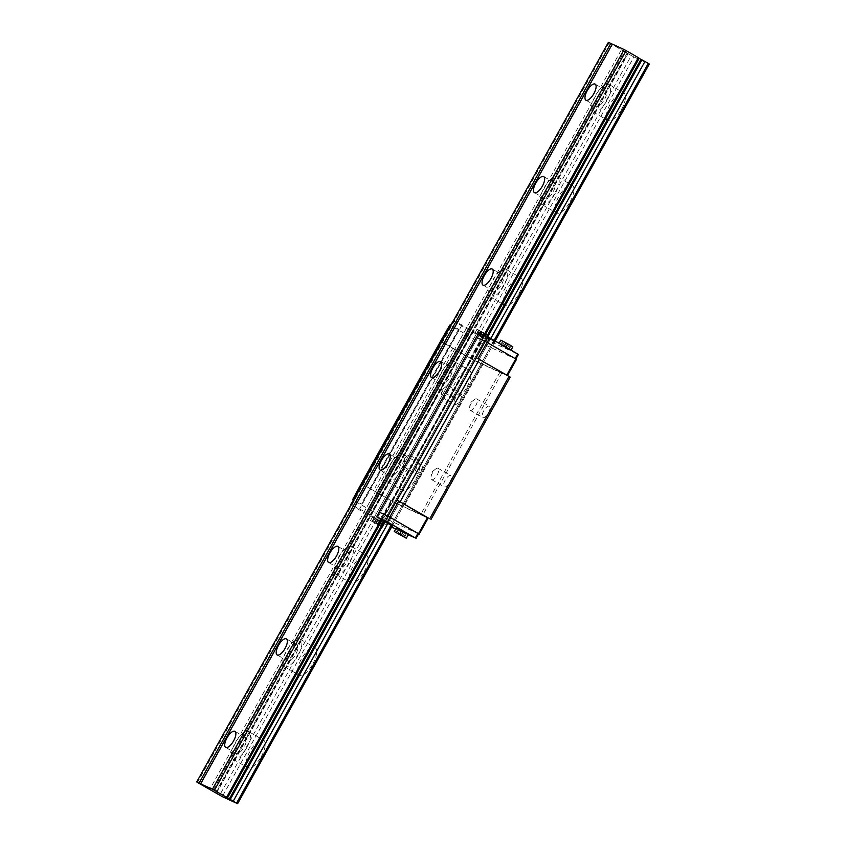 <?xml version="1.0" encoding="UTF-8"?>
<svg xmlns="http://www.w3.org/2000/svg" width="846" height="846" viewBox="0 0 846 846"><rect width="100%" height="100%" fill="white"/><g stroke="black" fill="none" stroke-linecap="round" stroke-linejoin="round"><path stroke-width="0.63" stroke-dasharray="4.23 3.17" d="M606.751 100.843A15.884 6.208 119.9 0 1 593.183 112A15.884 6.208 119.9 0 1 595.721 95.143A15.884 6.208 119.9 0 1 609.014 84.463A15.884 6.208 119.9 0 1 606.751 100.843M597.805 96.708A9.264 3.617 -60.1 0 0 596.483 106.258A9.264 3.617 -60.1 0 0 604.234 100.029A9.264 3.617 -60.1 0 0 605.715 90.194A9.264 3.617 -60.1 0 0 597.805 96.708M621.535 109.335A15.884 6.208 -60.1 0 0 623.798 92.954A15.884 6.208 -60.1 0 0 610.505 103.635A15.884 6.208 -60.1 0 0 607.978 120.492A15.884 6.208 -60.1 0 0 621.535 109.335M546.336 189.166A9.264 3.617 -60.1 0 0 545.025 198.715A9.264 3.617 -60.1 0 0 552.776 192.486A9.264 3.617 -60.1 0 0 554.257 182.651A9.264 3.617 -60.1 0 0 546.336 189.166M555.293 193.3A15.884 6.208 119.9 0 1 541.726 204.457A15.884 6.208 119.9 0 1 544.253 187.601A15.884 6.208 119.9 0 1 557.546 176.92A15.884 6.208 119.9 0 1 555.293 193.3M570.077 201.792A15.884 6.208 -60.1 0 0 572.34 185.411A15.884 6.208 -60.1 0 0 559.047 196.092A15.884 6.208 -60.1 0 0 556.509 212.949A15.884 6.208 -60.1 0 0 570.077 201.792M494.878 281.623A9.264 3.617 -60.1 0 0 493.556 291.172A9.264 3.617 -60.1 0 0 501.318 284.943A9.264 3.617 -60.1 0 0 502.788 275.109A9.264 3.617 -60.1 0 0 494.878 281.623M503.825 285.758A15.884 6.208 119.9 0 1 490.268 296.914A15.884 6.208 119.9 0 1 492.795 280.058A15.884 6.208 119.9 0 1 506.088 269.377A15.884 6.208 119.9 0 1 503.825 285.758M518.619 294.249A15.884 6.208 -60.1 0 0 520.872 277.869A15.884 6.208 -60.1 0 0 507.579 288.549A15.884 6.208 -60.1 0 0 505.051 305.406A15.884 6.208 -60.1 0 0 518.619 294.249M443.42 374.08A9.264 3.617 -60.1 0 0 442.098 383.629A9.264 3.617 -60.1 0 0 449.85 377.401A9.264 3.617 -60.1 0 0 451.33 367.566A9.264 3.617 -60.1 0 0 443.42 374.08M452.367 378.215A15.884 6.208 119.9 0 1 438.799 389.372A15.884 6.208 119.9 0 1 441.337 372.515A15.884 6.208 119.9 0 1 454.63 361.834A15.884 6.208 119.9 0 1 452.367 378.215M467.151 386.707A15.884 6.208 -60.1 0 0 469.414 370.326A15.884 6.208 -60.1 0 0 456.121 381.007A15.884 6.208 -60.1 0 0 453.593 397.863A15.884 6.208 -60.1 0 0 467.151 386.707M391.952 466.537A9.264 3.617 -60.1 0 0 390.641 476.087A9.264 3.617 -60.1 0 0 398.392 469.858A9.264 3.617 -60.1 0 0 399.872 460.023A9.264 3.617 -60.1 0 0 391.952 466.537M400.909 470.672A15.884 6.208 119.9 0 1 387.341 481.829A15.884 6.208 119.9 0 1 389.869 464.972A15.884 6.208 119.9 0 1 403.161 454.291A15.884 6.208 119.9 0 1 400.909 470.672M415.693 479.164A15.884 6.208 -60.1 0 0 417.956 462.783A15.884 6.208 -60.1 0 0 404.663 473.464A15.884 6.208 -60.1 0 0 402.125 490.32A15.884 6.208 -60.1 0 0 415.693 479.164M340.494 558.995A9.264 3.617 -60.1 0 0 339.183 568.544A9.264 3.617 -60.1 0 0 346.934 562.315A9.264 3.617 -60.1 0 0 348.404 552.48A9.264 3.617 -60.1 0 0 340.494 558.995M349.44 563.129A15.884 6.208 119.9 0 1 335.883 574.286A15.884 6.208 119.9 0 1 338.411 557.429A15.884 6.208 119.9 0 1 351.703 546.749A15.884 6.208 119.9 0 1 349.44 563.129M364.235 571.621A15.884 6.208 -60.1 0 0 366.487 555.24A15.884 6.208 -60.1 0 0 353.194 565.921A15.884 6.208 -60.1 0 0 350.667 582.778A15.884 6.208 -60.1 0 0 364.235 571.621M289.036 651.452A9.264 3.617 -60.1 0 0 287.714 661.001A9.264 3.617 -60.1 0 0 295.466 654.772A9.264 3.617 -60.1 0 0 296.946 644.938A9.264 3.617 -60.1 0 0 289.036 651.452M297.982 655.587A15.884 6.208 119.9 0 1 284.415 666.743A15.884 6.208 119.9 0 1 286.953 649.887A15.884 6.208 119.9 0 1 300.245 639.206A15.884 6.208 119.9 0 1 297.982 655.587M312.766 664.078A15.884 6.208 -60.1 0 0 315.029 647.698A15.884 6.208 -60.1 0 0 301.736 658.378A15.884 6.208 -60.1 0 0 299.209 675.235A15.884 6.208 -60.1 0 0 312.766 664.078M608.401 42.3L609.152 42.808L197.467 782.465M609.152 42.808L621.366 49.819L209.681 789.477M621.366 49.819L624.411 51.447L212.727 791.105M624.411 51.447L625.363 51.913L213.678 791.57M625.363 51.913L627.658 53.235L215.973 792.892M627.658 53.235L627.15 53.023L215.508 792.596M627.15 53.023L628.102 53.658L216.343 793.241M628.007 53.636L631.338 55.55L219.653 795.208M631.338 55.55L633.94 56.957L222.255 796.615M261.308 756.536A15.884 6.208 -60.1 0 0 263.571 740.155A15.884 6.208 -60.1 0 0 250.279 750.836A15.884 6.208 -60.1 0 0 247.741 767.692A15.884 6.208 -60.1 0 0 261.308 756.536M633.94 56.957L649.294 64.042M495.153 340.98L392.248 525.863L376.893 518.778L359.613 508.943L350.9 504.925M494.117 340.388L391.243 525.207L493.652 341.213L494.656 341.879L479.301 334.794L462.022 324.949L453.308 320.93M490.786 338.474L387.912 523.293L490.32 339.299L493.652 341.213M487.751 336.824L384.867 521.665L487.275 337.67L490.32 339.299M486.778 336.38L383.915 521.199L486.323 337.205L487.275 337.67M639.132 58.353L638.667 58.057L226.982 797.715M484.874 335.502L382.128 520.089L381.62 519.878L382.085 520.174M483.923 335.058L381.25 519.518M237.578 743.909A9.264 3.617 -60.1 0 0 236.256 753.469A9.264 3.617 -60.1 0 0 244.008 747.24A9.264 3.617 -60.1 0 0 245.488 737.395A9.264 3.617 -60.1 0 0 237.578 743.909M246.524 748.044A15.884 6.208 119.9 0 1 232.957 759.2A15.884 6.208 119.9 0 1 235.495 742.344A15.884 6.208 119.9 0 1 248.777 731.663A15.884 6.208 119.9 0 1 246.524 748.044M470.26 410.289A6.504 2.538 -60.1 0 0 475.685 405.773A6.504 2.538 -60.1 0 0 476.668 398.963A6.504 2.538 -60.1 0 0 476.594 398.921A6.504 2.538 -60.1 0 0 474.162 399.714A6.504 2.538 -60.1 0 0 469.572 407.709A6.504 2.538 -60.1 0 0 470.186 410.247A6.504 2.538 -60.1 0 0 470.26 410.289M489.263 406.207A6.504 2.538 -60.1 0 0 483.838 410.722A6.504 2.538 -60.1 0 0 482.855 417.533A6.504 2.538 -60.1 0 0 488.301 413.155A6.504 2.538 -60.1 0 0 489.348 406.249A6.504 2.538 -60.1 0 0 489.263 406.207M391.899 526.487L391.011 526.053L391.857 526.561M381.06 521.369L372.6 516.895L381.06 521.369M350.879 504.977L379.156 521.252L391.55 527.121M395.685 529.025L408.216 534.809M396.34 527.851L408.364 534.545M495.047 342.916L493.419 342.059L495.047 342.916M486.513 339.405L475.008 332.901L486.513 339.405M452.97 320.782L483.394 338.252L518.439 354.432M478.973 332.774L486.323 337.205M510.254 350.371L498.749 343.867L510.254 350.371M402.876 531.436L398.096 528.866L406.609 533.54L402.876 531.436L400.814 535.137M379.135 520.48L374.355 517.911L382.868 522.574L379.135 520.48L377.073 524.182L372.303 521.601L377.073 524.182M399.629 534.355L401.691 530.654M378.997 525.07L370.537 520.597L378.997 525.07M512.835 346.86L500.811 340.166M504.47 342.059L511.069 345.845L502.566 341.171L505.654 342.841L504.47 342.059L502.408 345.75L509.017 349.546L502.408 345.75M506.151 342.968L504.1 346.659M507.336 343.751L505.284 347.452M480.729 331.093L487.328 334.889L478.825 330.215L481.913 331.886L480.729 331.093L478.667 334.794L485.276 338.59L478.667 334.794M485.53 333.684L477.059 329.21L485.53 333.684M482.41 332.002L480.359 335.703M483.595 332.795L481.543 336.497M486.683 334.456L484.631 338.157M487.328 334.889L485.276 338.59M484.24 333.218L482.188 336.92M485.424 334.011L483.362 337.713M483.743 333.102L481.681 336.803M482.558 332.309L480.496 336.01M479.471 330.649L477.408 334.35M478.825 330.215L476.763 333.916M481.913 331.886L479.851 335.587M494.794 343.381L493.165 342.524L494.794 343.381M502.566 341.171L500.504 344.872M505.654 342.841L503.592 346.543M503.211 341.604L501.149 345.305M506.299 343.275L504.237 346.966M507.484 344.058L505.422 347.759M509.165 344.967L507.114 348.668M507.981 344.185L505.929 347.875M511.069 345.845L509.017 349.546M510.424 345.422L508.372 349.112M380.161 525.852L382.223 522.151M380.806 526.275L382.868 522.574M377.718 524.615L379.78 520.914M378.902 525.398L380.964 521.696M377.221 524.488L379.272 520.787M376.036 523.706L378.088 520.004M372.949 522.035L375 518.334M372.303 521.601L374.355 517.911M375.391 523.272L377.443 519.571M374.207 522.479L376.259 518.788M375.888 523.388L377.951 519.698M403.902 536.808L405.964 533.107M404.547 537.231L406.609 533.54M401.49 535.507L403.521 531.87M402.643 536.353L404.705 532.652M401.057 535.264L403.013 531.743M399.862 534.503L401.829 530.96M396.721 532.927L398.741 529.289M396.044 532.557L398.096 528.866M399.196 534.112L401.184 530.527M397.948 533.445L399.999 529.744M392.904 526.445L391.275 525.588L392.904 526.445M437.995 468.261A6.504 2.538 -60.1 0 0 435.563 469.065A6.504 2.538 -60.1 0 0 430.974 477.049A6.504 2.538 -60.1 0 0 431.587 479.587A6.504 2.538 -60.1 0 0 431.672 479.629A6.504 2.538 -60.1 0 0 437.096 475.114A6.504 2.538 -60.1 0 0 438.069 468.303A6.504 2.538 -60.1 0 0 437.995 468.261M450.664 475.547A6.504 2.538 -60.1 0 0 445.239 480.063A6.504 2.538 -60.1 0 0 444.266 486.873A6.504 2.538 -60.1 0 0 449.712 482.495A6.504 2.538 -60.1 0 0 450.749 475.589A6.504 2.538 -60.1 0 0 450.664 475.547M409.728 455.222A6.504 2.538 -60.1 0 0 407.307 456.015A6.504 2.538 -60.1 0 0 402.717 463.999A6.504 2.538 -60.1 0 0 403.32 466.548A6.504 2.538 -60.1 0 0 403.405 466.59A6.504 2.538 -60.1 0 0 408.83 462.075A6.504 2.538 -60.1 0 0 409.813 455.264A6.504 2.538 -60.1 0 0 409.728 455.222M422.408 462.508A6.504 2.538 -60.1 0 0 416.983 467.024A6.504 2.538 -60.1 0 0 415.999 473.834A6.504 2.538 -60.1 0 0 421.445 469.456A6.504 2.538 -60.1 0 0 422.482 462.54A6.504 2.538 -60.1 0 0 422.408 462.508M448.327 385.882A6.504 2.538 -60.1 0 0 445.895 386.675A6.504 2.538 -60.1 0 0 441.305 394.659A6.504 2.538 -60.1 0 0 441.919 397.208A6.504 2.538 -60.1 0 0 442.003 397.25A6.504 2.538 -60.1 0 0 447.418 392.734A6.504 2.538 -60.1 0 0 448.401 385.913A6.504 2.538 -60.1 0 0 448.327 385.882M460.996 393.157A6.504 2.538 -60.1 0 0 455.571 397.673A6.504 2.538 -60.1 0 0 454.598 404.483A6.504 2.538 -60.1 0 0 460.044 400.116A6.504 2.538 -60.1 0 0 461.081 393.2A6.504 2.538 -60.1 0 0 460.996 393.157M476.361 337.332L487.285 342.567L515.87 359.053L480.824 342.884L450.4 325.403L459.071 329.401L361.802 504.142L353.48 500.303M453.678 321.247L451.108 325.869M418.611 533.794L383.555 517.625L353.142 500.145M353.84 500.61L351.27 505.231M483.394 338.252L480.824 342.884M481.564 337.268L478.984 341.89M516.483 359.381L481.057 343.032L449.786 325.065M450.759 325.52L459.071 329.401M353.501 500.261L361.802 504.142M418.59 533.837L383.788 517.784L353.11 500.198M428.224 517.953L392.798 501.593L362.236 484.102L353.226 500.282M390.968 500.61L381.958 516.79M392.798 501.593L383.788 517.784M362.236 484.102L361.538 483.637M476.213 357.604L507.473 375.561L472.047 359.212L440.787 341.255M440.597 341.16L474.395 360.586L510.201 377.105M361.517 483.658L395.145 502.968L428.097 518.175M456.121 350.191L376.872 492.573M471.338 358.937L392.089 501.318M452.769 348.266L373.509 490.648M441.771 341.943L362.511 484.324M458.648 329.157L361.39 503.899M462.022 324.949L359.613 508.943M466.728 327.656L364.319 511.65M469.773 329.284L367.365 513.268M470.725 329.75L368.317 513.734M473.02 331.061L370.611 515.055M472.512 330.86L370.104 514.844M473.369 331.473L370.96 515.457M476.7 333.387L374.292 517.371M479.301 334.794L376.893 518.778M494.656 341.879L392.248 525.863M484.028 335.894L381.62 519.878M484.536 336.095L382.128 520.089M483.679 335.481L381.282 519.476M476.425 337.364L379.156 512.116M476.784 337.575L379.516 512.316M501.72 373.192L422.471 515.574M499.88 372.208L420.631 514.59M482.167 364.034L402.918 506.416M482.876 364.499L403.627 506.881M474.395 360.586L395.145 502.968M479.217 342.048L470.217 358.228M450.495 325.541L441.485 341.721M481.057 343.032L472.047 359.212M381.726 516.631L379.156 521.252M383.555 517.625L380.986 522.246M593.183 112L607.978 120.492M609.014 84.463L623.798 92.954M605.715 90.194L595.15 84.124M596.483 106.258L585.918 100.198M554.257 182.651L543.692 176.581M545.025 198.715L534.461 192.655M541.726 204.457L556.509 212.949M557.546 176.92L572.34 185.411M502.788 275.109L492.224 269.039M493.556 291.172L483.003 285.113M490.268 296.914L505.051 305.406M506.088 269.377L520.872 277.869M451.33 367.566L440.766 361.506M442.098 383.629L431.534 377.57M438.799 389.372L453.593 397.863M454.63 361.834L469.414 370.326M399.872 460.023L389.308 453.964M390.641 476.087L380.076 470.027M387.341 481.829L402.125 490.32M403.161 454.291L417.956 462.783M348.404 552.48L337.85 546.421M339.183 568.544L328.618 562.484M335.883 574.286L350.667 582.778M351.703 546.749L366.487 555.24M296.946 644.938L286.382 638.878M287.714 661.001L277.15 654.941M284.415 666.743L299.209 675.235M300.245 639.206L315.029 647.698M200.914 783.978L612.599 44.32M216.417 793.315L628.102 53.658M226.538 797.281L638.222 57.623M245.488 737.395L234.924 731.335M236.256 753.469L225.692 747.399M232.957 759.2L247.741 767.692M248.777 731.663L263.571 740.155M474.162 399.714L470.302 402.812L469.572 407.709M470.186 410.247L482.855 417.533M476.668 398.963L489.348 406.249M498.749 343.867L499.087 343.243M487.032 339.595L489.094 335.904M475.008 332.901L477.059 329.21M372.6 516.895L370.537 520.597M384.623 523.589L382.561 527.291M431.587 479.587L444.266 486.873M438.069 468.303L450.749 475.589M435.563 469.065L431.714 472.153L430.974 477.049M403.32 466.548L415.999 473.834M409.813 455.264L422.482 462.54M407.307 456.015L403.447 459.114L402.717 463.999M441.919 397.208L454.598 404.483M448.401 385.913L461.081 393.2M445.895 386.675L442.046 389.763L441.305 394.659M371.056 515.478L473.464 331.495M381.176 519.455L483.584 335.46"/><path stroke-width="1.27" d="M587.24 90.638A9.264 3.617 -60.1 0 0 585.918 100.198A9.264 3.617 -60.1 0 0 593.67 93.969A9.264 3.617 -60.1 0 0 595.15 84.124A9.264 3.617 -60.1 0 0 587.24 90.638M535.782 183.096A9.264 3.617 -60.1 0 0 534.461 192.655A9.264 3.617 -60.1 0 0 542.212 186.427A9.264 3.617 -60.1 0 0 543.692 176.581A9.264 3.617 -60.1 0 0 535.782 183.096M484.314 275.553A9.264 3.617 -60.1 0 0 483.003 285.113A9.264 3.617 -60.1 0 0 490.754 278.884A9.264 3.617 -60.1 0 0 492.224 269.039A9.264 3.617 -60.1 0 0 484.314 275.553M432.856 368.01A9.264 3.617 -60.1 0 0 431.534 377.57A9.264 3.617 -60.1 0 0 439.296 371.341A9.264 3.617 -60.1 0 0 440.766 361.506A9.264 3.617 -60.1 0 0 432.856 368.01M381.398 460.467A9.264 3.617 -60.1 0 0 380.076 470.027A9.264 3.617 -60.1 0 0 387.828 463.798A9.264 3.617 -60.1 0 0 389.308 453.964A9.264 3.617 -60.1 0 0 381.398 460.467M329.929 552.924A9.264 3.617 -60.1 0 0 328.618 562.484A9.264 3.617 -60.1 0 0 336.37 556.256A9.264 3.617 -60.1 0 0 337.85 546.421A9.264 3.617 -60.1 0 0 329.929 552.924M278.471 645.382A9.264 3.617 -60.1 0 0 277.15 654.941A9.264 3.617 -60.1 0 0 284.912 648.713A9.264 3.617 -60.1 0 0 286.382 638.878A9.264 3.617 -60.1 0 0 278.471 645.382M227.014 737.839A9.264 3.617 -60.1 0 0 225.692 747.399A9.264 3.617 -60.1 0 0 233.443 741.17A9.264 3.617 -60.1 0 0 234.924 731.335A9.264 3.617 -60.1 0 0 227.014 737.839M212.452 789.223L197.467 782.465L222.255 796.615L237.599 803.7L212.452 789.223L624.137 49.565L612.314 44.108L200.618 783.766M612.271 44.182L610.801 43.41L199.117 783.068M610.801 43.41L608.401 42.3L196.706 781.958M494.117 340.388L648.3 63.376L649.294 64.042L495.153 340.98M382.085 520.174L392.248 525.863L237.599 803.7M391.243 525.207L236.605 803.034M648.3 63.376L644.969 61.462L490.786 338.474M387.912 523.293L233.274 801.12M644.969 61.462L641.924 59.833L487.751 336.824M384.867 521.665L230.228 799.491M641.924 59.833L640.961 59.368L486.778 336.38M383.915 521.199L229.277 799.026M640.961 59.368L639.132 58.353M638.296 57.697L639.185 58.268L484.874 335.502M381.25 519.518L382.128 520.089L227.489 797.926M214.419 790.291L626.114 50.633L638.328 57.644L483.923 335.058M408.216 534.809L415.333 537.95L387.447 521.929L376.565 516.769L381.282 519.476L226.633 797.302M626.114 50.633L624.137 49.565M391.857 526.561L393.327 527.333L391.899 526.487M391.55 527.121L395.685 529.025M406.313 538.246L408.364 534.545L404.8 532.335L396.34 527.851L394.278 531.552L406.313 538.246L394.278 531.552M453.308 320.93L450.421 325.361M515.901 359L518.439 354.432L489.855 337.945L478.973 332.774L476.425 337.364M399.132 534.228L404.547 537.231L399.196 534.112M499.087 343.243L500.811 340.166L509.271 344.639L512.835 346.86L511.026 350.107M488.026 336.951L485.467 341.551M489.855 337.945L487.285 342.545M517.741 353.966L515.172 358.567M507.526 375.465L516.483 359.381L487.053 342.408L476.361 337.332L379.093 512.073L390.017 517.308L387.447 521.929M388.187 516.324L385.617 520.946M353.48 500.303L350.572 504.766M390.017 517.308L417.903 533.329L415.333 537.95M417.903 533.329L418.611 533.794L416.031 538.426M353.11 500.198L352.528 499.817L361.348 483.552L440.597 341.16L449.786 325.065L450.759 325.52M352.528 499.817L353.501 500.261M379.093 512.073L389.784 517.149L418.59 533.837M428.097 518.175L396.954 499.986L428.224 517.953L419.214 534.133M427.516 517.477L418.516 533.657M398.794 500.969L389.784 517.149M396.954 499.986L387.954 516.166M430.942 519.497L510.201 377.105L476.213 357.604L485.213 341.424M379.156 512.116L376.565 516.769M476.393 357.689L397.144 500.071M479.449 359.339L400.2 501.72M509.028 376.333L429.779 518.714M515.774 358.916L506.796 375.053M487.053 342.408L478.043 358.577"/></g></svg>
